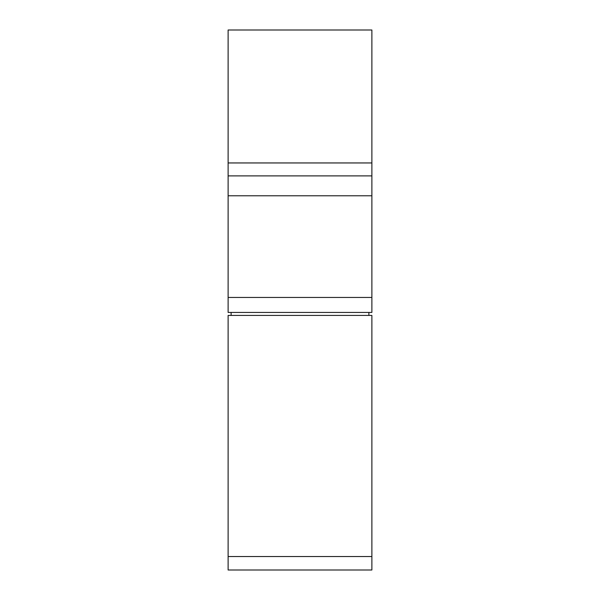 <?xml version="1.0" encoding="UTF-8"?>
<svg xmlns="http://www.w3.org/2000/svg" width="600" height="600" viewBox="0 0 600 600"><rect width="100%" height="100%" fill="white"/><g stroke="black" fill="none" stroke-linecap="round" stroke-linejoin="round"><path stroke-width="0.9" d="M228.12 556.523L228.12 570L371.88 570L371.88 556.523L228.12 556.523L228.12 315.428L371.88 315.428L371.88 556.523M368.888 315.428L368.888 312.428M231.112 315.428L231.112 312.428M228.12 297.457L228.12 312.428L371.88 312.428L371.88 297.457L228.12 297.457L228.12 30L371.88 30L371.88 175.89L228.12 175.89M371.88 175.89L371.88 195.772L228.12 195.772M371.88 195.772L371.88 297.457M371.88 162.953L228.12 162.953"/></g></svg>
